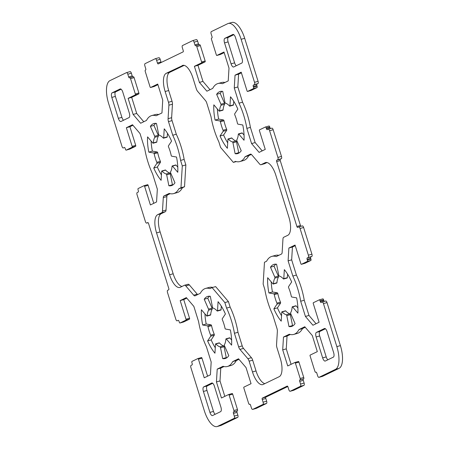 <?xml version="1.0" encoding="UTF-8"?>
<svg xmlns="http://www.w3.org/2000/svg" width="449" height="449" viewBox="0 0 449 449"><rect width="100%" height="100%" fill="white"/><g stroke="black" fill="none" stroke-linecap="round" stroke-linejoin="round"><path stroke-width="0.67" d="M182.288 65.543A16.13 6.454 74.3 0 1 182.726 65.38A16.13 6.454 74.3 0 1 192.969 78.059L196.314 88.807A4.03 1.616 -105.7 0 0 197.594 91.315L205.502 100.593A4.03 1.616 74.3 0 1 206.781 103.102L211.019 116.712A40.522 16.226 -105.7 0 0 218.865 141.906L220.582 147.412L233.362 162.392L235.472 161.376A40.522 16.226 -105.7 0 0 239.867 161.561A40.522 16.226 -105.7 0 0 245.126 156.701L250.346 154.181A4.03 1.616 74.3 0 1 250.458 154.136A4.03 1.616 74.3 0 1 251.737 154.804L259.651 164.076A4.03 1.616 -105.7 0 0 260.936 164.738A4.03 1.616 -105.7 0 0 261.043 164.699L265.163 162.706A16.13 6.454 74.3 0 1 265.595 162.544A16.13 6.454 74.3 0 1 275.838 175.222L288.881 217.092A16.13 6.454 74.3 0 1 287.775 235.31L283.656 237.302A4.03 1.616 -105.7 0 0 282.965 238.93L282.146 252.428A4.03 1.616 74.3 0 1 281.456 254.055L276.236 256.581A40.522 16.226 -105.7 0 0 271.841 256.39A40.522 16.226 -105.7 0 0 266.577 261.251L264.467 262.272L263.148 284.071L264.859 289.577A40.522 16.226 -105.7 0 0 272.706 314.771L276.949 328.382A4.03 1.616 74.3 0 1 277.364 331.306L276.545 344.804A4.03 1.616 -105.7 0 0 276.96 347.728L280.305 358.482A16.13 6.454 74.3 0 1 279.205 376.694L263.153 384.456A16.13 6.454 74.3 0 1 262.721 384.619A16.13 6.454 74.3 0 1 252.478 371.94L249.128 361.187A4.03 1.616 -105.7 0 0 247.848 358.678L239.94 349.406A4.03 1.616 74.3 0 1 238.66 346.897L234.423 333.281A40.522 16.226 -105.7 0 0 226.577 308.093L224.859 302.581L212.08 287.601L209.969 288.623A40.522 16.226 -105.7 0 0 205.575 288.432A40.522 16.226 -105.7 0 0 200.316 293.292L195.096 295.818A4.03 1.616 74.3 0 1 194.984 295.857A4.03 1.616 74.3 0 1 193.704 295.195L185.791 285.918A4.03 1.616 -105.7 0 0 184.511 285.255A4.03 1.616 -105.7 0 0 184.399 285.3L180.279 287.293A16.13 6.454 74.3 0 1 179.847 287.455A16.13 6.454 74.3 0 1 169.604 274.771L156.561 232.902A16.13 6.454 74.3 0 1 157.666 214.689L161.786 212.697A4.03 1.616 -105.7 0 0 162.476 211.069L163.296 197.571A4.03 1.616 74.3 0 1 163.986 195.944L169.206 193.418A40.522 16.226 -105.7 0 0 173.606 193.609A40.522 16.226 -105.7 0 0 178.865 188.748L180.975 187.727L182.294 165.928L180.582 160.422A40.522 16.226 -105.7 0 0 172.736 135.228L168.493 121.617A4.03 1.616 74.3 0 1 168.078 118.688L168.897 105.195A4.03 1.616 -105.7 0 0 168.482 102.265L165.137 91.517A16.13 6.454 74.3 0 1 166.237 73.305L183.181 65.29M184.152 65.363L169.795 72.306A16.13 6.454 -105.7 0 0 168.695 90.518L172.04 101.272A4.03 1.616 74.3 0 1 172.455 104.196L171.636 117.694A4.03 1.616 -105.7 0 0 172.051 120.618L176.294 134.229A40.522 16.226 74.3 0 1 184.141 159.423L185.852 164.929L184.533 186.728L182.423 187.749A40.522 16.226 74.3 0 1 177.159 192.61L173.606 193.609M172.736 135.228L176.294 134.229M180.582 160.422L184.141 159.423M182.294 165.928L185.852 164.929M180.975 187.727L184.533 186.728M178.865 188.748L182.423 187.749M170.165 193.676L167.544 194.945A4.03 1.616 -105.7 0 0 166.854 196.572L166.035 210.07A4.03 1.616 74.3 0 1 165.344 211.698L161.225 213.69A16.13 6.454 -105.7 0 0 160.119 231.909L173.162 273.778A16.13 6.454 -105.7 0 0 181.974 286.473M187.957 284.301A4.03 1.616 74.3 0 1 188.064 284.262A4.03 1.616 74.3 0 1 189.349 284.924L197.263 294.196A4.03 1.616 -105.7 0 0 197.65 294.583M205.575 288.432L209.133 287.439A40.522 16.226 74.3 0 1 212.764 287.411M212.08 287.601L215.638 286.608L228.418 301.588L230.135 307.094A40.522 16.226 74.3 0 1 237.981 332.288L242.219 345.898A4.03 1.616 -105.7 0 0 243.498 348.407L251.406 357.685A4.03 1.616 74.3 0 1 252.686 360.193L256.031 370.941A16.13 6.454 -105.7 0 0 264.848 383.637M224.859 302.581L228.418 301.588M226.577 308.093L230.135 307.094M234.423 333.281L237.981 332.288M271.841 256.39L275.394 255.391A40.522 16.226 74.3 0 1 278.835 255.324M267.026 162.527L264.601 163.7A4.03 1.616 74.3 0 1 264.489 163.745A4.03 1.616 74.3 0 1 264.377 163.762M251.35 154.417L248.684 155.708A40.522 16.226 74.3 0 1 243.425 160.568L239.867 161.561M245.126 156.701L248.684 155.708M233.362 162.392L236.236 161.589M150.376 126.382L153.934 125.383L158.239 135.272A0.808 0.326 74.3 0 1 158.334 136.3A20.16 8.071 -105.7 0 0 156.836 141.918A0.808 0.326 74.3 0 1 156.679 142.226L153.12 143.225A0.808 0.326 -105.7 0 0 153.277 142.917A20.16 8.071 74.3 0 1 154.776 137.293A0.808 0.326 -105.7 0 0 154.681 136.266L150.376 126.382A32.255 12.914 74.3 0 1 153.962 123.531A32.255 12.914 74.3 0 1 156.471 123.43L158.643 134.352A0.808 0.326 -105.7 0 0 159.131 135.188A20.16 8.071 74.3 0 1 163.279 138.079A0.808 0.326 -105.7 0 0 163.52 138.191A0.808 0.326 -105.7 0 0 163.683 137.86L164.227 128.829A32.255 12.914 74.3 0 1 171.569 141.132L168.448 145.852A0.808 0.326 -105.7 0 0 168.521 146.862A20.16 8.071 74.3 0 1 171.176 155.371A0.808 0.326 -105.7 0 0 171.67 156.179L176.524 157.043A32.255 12.914 74.3 0 1 177.765 172.293L172.472 166.085A0.808 0.326 -105.7 0 0 172.22 165.956A0.808 0.326 -105.7 0 0 172.062 166.265A20.16 8.071 74.3 0 1 170.558 171.883A0.808 0.326 -105.7 0 0 170.654 172.91L174.964 182.799A32.255 12.914 74.3 0 1 171.372 185.65A32.255 12.914 74.3 0 1 168.863 185.746L166.691 174.829A0.808 0.326 -105.7 0 0 166.203 173.988A20.16 8.071 74.3 0 1 162.055 171.103A0.808 0.326 -105.7 0 0 161.814 170.985A0.808 0.326 -105.7 0 0 161.651 171.322L161.107 180.346A32.255 12.914 74.3 0 1 153.766 168.044L156.886 163.329A0.808 0.326 -105.7 0 0 156.813 162.314A20.16 8.071 74.3 0 1 154.164 153.811A0.808 0.326 -105.7 0 0 153.67 152.997L148.81 152.138L152.368 151.139L157.229 151.998A0.808 0.326 74.3 0 1 157.722 152.812A20.16 8.071 -105.7 0 0 160.372 161.32A0.808 0.326 74.3 0 1 160.445 162.33L157.324 167.05A32.255 12.914 -105.7 0 0 161.438 174.914M155.831 123.352A32.255 12.914 -105.7 0 0 153.934 125.383M148.81 152.138A32.255 12.914 74.3 0 1 147.569 136.889L152.862 143.091A0.808 0.326 -105.7 0 0 153.12 143.225M151.1 141.031A32.255 12.914 -105.7 0 0 152.368 151.139M153.766 168.044L157.324 167.05M161.814 170.985L165.372 169.991A0.808 0.326 74.3 0 1 165.614 170.104A20.16 8.071 -105.7 0 0 169.761 172.994A0.808 0.326 74.3 0 1 170.25 173.83L172.422 184.752A32.255 12.914 -105.7 0 0 173.061 184.831M168.863 185.746L172.422 184.752M172.22 165.956L175.778 164.957A0.808 0.326 74.3 0 1 176.03 165.092L177.793 167.151M167.46 133.269L167.241 136.861A0.808 0.326 74.3 0 1 167.079 137.198L163.52 138.191M288.971 326.563L286.799 315.647A0.808 0.326 -105.7 0 0 286.31 314.811A20.16 8.071 74.3 0 1 282.163 311.92A0.808 0.326 -105.7 0 0 281.921 311.802A0.808 0.326 -105.7 0 0 281.759 312.139L281.214 321.164A32.255 12.914 74.3 0 1 273.873 308.861L276.994 304.147A0.808 0.326 -105.7 0 0 276.921 303.131A20.16 8.071 74.3 0 1 274.272 294.628A0.808 0.326 -105.7 0 0 273.772 293.814L268.917 292.956A32.255 12.914 74.3 0 1 267.677 277.707L272.97 283.908A0.808 0.326 -105.7 0 0 273.222 284.043A0.808 0.326 -105.7 0 0 273.385 283.734A20.16 8.071 74.3 0 1 274.883 278.111A0.808 0.326 -105.7 0 0 274.788 277.084L270.478 267.2A32.255 12.914 74.3 0 1 274.07 264.349A32.255 12.914 74.3 0 1 276.578 264.248L278.75 275.17A0.808 0.326 -105.7 0 0 279.239 276.006A20.16 8.071 74.3 0 1 283.386 278.896A0.808 0.326 -105.7 0 0 283.628 279.009A0.808 0.326 -105.7 0 0 283.79 278.677L284.335 269.647A32.255 12.914 74.3 0 1 291.676 281.95L288.555 286.67A0.808 0.326 -105.7 0 0 288.628 287.68A20.16 8.071 74.3 0 1 291.278 296.188A0.808 0.326 -105.7 0 0 291.771 297.002L296.632 297.861A32.255 12.914 74.3 0 1 297.872 313.11L292.58 306.903A0.808 0.326 -105.7 0 0 292.321 306.774A0.808 0.326 -105.7 0 0 292.164 307.082A20.16 8.071 74.3 0 1 290.666 312.7A0.808 0.326 -105.7 0 0 290.761 313.728L295.066 323.617A32.255 12.914 74.3 0 1 291.48 326.468A32.255 12.914 74.3 0 1 288.971 326.563L292.529 325.57A32.255 12.914 -105.7 0 0 293.169 325.648M292.321 306.774L295.88 305.775A0.808 0.326 74.3 0 1 296.138 305.909L297.9 307.969M287.562 274.086L287.349 277.678A0.808 0.326 74.3 0 1 287.186 278.015L283.628 279.009M270.478 267.2L274.036 266.201L278.346 276.09A0.808 0.326 74.3 0 1 278.442 277.117A20.16 8.071 -105.7 0 0 276.938 282.735A0.808 0.326 74.3 0 1 276.78 283.044L273.222 284.043M275.939 264.169A32.255 12.914 -105.7 0 0 274.036 266.201M268.917 292.956L272.476 291.957L277.33 292.821A0.808 0.326 74.3 0 1 277.824 293.629A20.16 8.071 -105.7 0 0 280.479 302.138A0.808 0.326 74.3 0 1 280.552 303.148L277.431 307.868A32.255 12.914 -105.7 0 0 281.54 315.731M271.207 281.849A32.255 12.914 -105.7 0 0 272.476 291.957M273.873 308.861L277.431 307.868M281.921 311.802L285.48 310.809A0.808 0.326 74.3 0 1 285.721 310.921A20.16 8.071 -105.7 0 0 289.869 313.812A0.808 0.326 74.3 0 1 290.357 314.648L292.529 325.57M226.06 338.815A0.808 0.326 -105.7 0 0 225.903 339.124A20.16 8.071 74.3 0 1 224.399 344.748A0.808 0.326 -105.7 0 0 224.494 345.775L228.805 355.659A32.255 12.914 74.3 0 1 225.213 358.51A32.255 12.914 74.3 0 1 222.704 358.611L220.532 347.689A0.808 0.326 -105.7 0 0 220.044 346.853A20.16 8.071 74.3 0 1 215.896 343.962A0.808 0.326 -105.7 0 0 215.655 343.85A0.808 0.326 -105.7 0 0 215.492 344.181L214.948 353.211A32.255 12.914 74.3 0 1 207.606 340.909L210.727 336.194A0.808 0.326 -105.7 0 0 210.654 335.179A20.16 8.071 74.3 0 1 208.005 326.67A0.808 0.326 -105.7 0 0 207.511 325.862L202.651 325.003A32.255 12.914 74.3 0 1 201.41 309.748L206.703 315.956A0.808 0.326 -105.7 0 0 206.961 316.085A0.808 0.326 -105.7 0 0 207.118 315.776A20.16 8.071 74.3 0 1 208.617 310.158A0.808 0.326 -105.7 0 0 208.521 309.131L204.216 299.242A32.255 12.914 74.3 0 1 207.803 296.391A32.255 12.914 74.3 0 1 210.312 296.295L212.484 307.211A0.808 0.326 -105.7 0 0 212.972 308.053A20.16 8.071 74.3 0 1 217.12 310.938A0.808 0.326 -105.7 0 0 217.361 311.056A0.808 0.326 -105.7 0 0 217.524 310.719L218.068 301.694A32.255 12.914 74.3 0 1 225.409 313.997L222.289 318.711A0.808 0.326 -105.7 0 0 222.362 319.727A20.16 8.071 74.3 0 1 225.016 328.236A0.808 0.326 -105.7 0 0 225.51 329.044L230.365 329.903A32.255 12.914 74.3 0 1 231.605 345.152L226.313 338.95A0.808 0.326 -105.7 0 0 226.06 338.815L229.619 337.822A0.808 0.326 74.3 0 1 229.871 337.951L231.633 340.016M221.301 306.134L221.082 309.726A0.808 0.326 74.3 0 1 220.919 310.057L217.361 311.056M204.216 299.242L207.769 298.243L212.08 308.132A0.808 0.326 74.3 0 1 212.175 309.159A20.16 8.071 -105.7 0 0 210.676 314.783A0.808 0.326 74.3 0 1 210.519 315.091L206.961 316.085M209.672 296.211A32.255 12.914 -105.7 0 0 207.769 298.243M202.651 325.003L206.209 324.004L211.064 324.863A0.808 0.326 74.3 0 1 211.563 325.671A20.16 8.071 -105.7 0 0 214.212 334.179A0.808 0.326 74.3 0 1 214.285 335.195L211.165 339.91A32.255 12.914 -105.7 0 0 215.279 347.773M204.94 313.89A32.255 12.914 -105.7 0 0 206.209 324.004M207.606 340.909L211.165 339.91M215.655 343.85L219.213 342.851A0.808 0.326 74.3 0 1 219.454 342.969A20.16 8.071 -105.7 0 0 223.602 345.853A0.808 0.326 74.3 0 1 224.09 346.695L226.262 357.612A32.255 12.914 -105.7 0 0 226.902 357.696M222.704 358.611L226.262 357.612M223.097 109.876A0.808 0.326 74.3 0 1 222.94 110.185L219.381 111.178A0.808 0.326 -105.7 0 0 219.544 110.869A20.16 8.071 74.3 0 1 221.043 105.251A0.808 0.326 -105.7 0 0 220.947 104.224L216.637 94.335L220.195 93.341L224.506 103.225A0.808 0.326 74.3 0 1 224.601 104.252A20.16 8.071 -105.7 0 0 223.097 109.876L219.544 110.869M216.637 94.335A32.255 12.914 74.3 0 1 220.229 91.484A32.255 12.914 74.3 0 1 222.738 91.388L224.91 102.305A0.808 0.326 -105.7 0 0 225.398 103.147A20.16 8.071 74.3 0 1 229.546 106.031A0.808 0.326 -105.7 0 0 229.787 106.149A0.808 0.326 -105.7 0 0 229.95 105.812L230.494 96.788A32.255 12.914 74.3 0 1 237.835 109.09L234.715 113.805A0.808 0.326 -105.7 0 0 234.788 114.821A20.16 8.071 74.3 0 1 237.437 123.329A0.808 0.326 -105.7 0 0 237.936 124.137L242.791 124.996A32.255 12.914 74.3 0 1 244.032 140.245L238.739 134.043A0.808 0.326 -105.7 0 0 238.481 133.909A0.808 0.326 -105.7 0 0 238.324 134.217A20.16 8.071 74.3 0 1 236.825 139.841A0.808 0.326 -105.7 0 0 236.92 140.868L241.231 150.757A32.255 12.914 74.3 0 1 237.639 153.603A32.255 12.914 74.3 0 1 235.13 153.704L232.958 142.782A0.808 0.326 -105.7 0 0 232.47 141.946A20.16 8.071 74.3 0 1 228.322 139.055A0.808 0.326 -105.7 0 0 228.081 138.943A0.808 0.326 -105.7 0 0 227.918 139.274L227.374 148.305A32.255 12.914 74.3 0 1 220.032 136.002L223.153 131.288A0.808 0.326 -105.7 0 0 223.08 130.272A20.16 8.071 74.3 0 1 220.431 121.763A0.808 0.326 -105.7 0 0 219.931 120.955L215.077 120.096A32.255 12.914 74.3 0 1 213.836 104.842L219.129 111.049A0.808 0.326 -105.7 0 0 219.381 111.178M215.077 120.096L218.635 119.097L223.49 119.956A0.808 0.326 74.3 0 1 223.984 120.764A20.16 8.071 -105.7 0 0 226.638 129.273A0.808 0.326 74.3 0 1 226.711 130.289L223.591 135.003A32.255 12.914 -105.7 0 0 227.699 142.866M217.367 108.984A32.255 12.914 -105.7 0 0 218.635 119.097M220.032 136.002L223.591 135.003M228.081 138.943L231.639 137.944A0.808 0.326 74.3 0 1 231.88 138.062A20.16 8.071 -105.7 0 0 236.028 140.947A0.808 0.326 74.3 0 1 236.516 141.789L238.688 152.705A32.255 12.914 -105.7 0 0 239.328 152.789M235.13 153.704L238.688 152.705M238.481 133.909L242.039 132.915A0.808 0.326 74.3 0 1 242.297 133.044L244.06 135.11M233.721 101.227L233.508 104.819A0.808 0.326 74.3 0 1 233.345 105.15L229.787 106.149M222.098 91.304A32.255 12.914 -105.7 0 0 220.195 93.341M220.897 407.097A4.03 1.616 74.3 0 1 220.622 411.649L212.596 415.533A4.03 1.616 74.3 0 1 212.489 415.572A4.03 1.616 74.3 0 1 209.93 412.401L203.408 391.466A4.03 1.616 74.3 0 1 203.683 386.915L211.709 383.031A4.03 1.616 74.3 0 1 211.816 382.991A4.03 1.616 74.3 0 1 214.381 386.162L220.897 407.097M212.714 383.272L207.242 385.916A4.03 1.616 -105.7 0 0 206.967 390.473L213.488 411.407A4.03 1.616 -105.7 0 0 215.15 414.298M224.545 42.896A4.03 1.616 74.3 0 1 224.82 38.345L232.846 34.466A4.03 1.616 74.3 0 1 232.952 34.421A4.03 1.616 74.3 0 1 235.512 37.593L242.033 58.527A4.03 1.616 74.3 0 1 241.758 63.085L233.733 66.963A4.03 1.616 74.3 0 1 233.626 67.008A4.03 1.616 74.3 0 1 231.067 63.837L224.545 42.896L228.103 41.903L234.619 62.838A4.03 1.616 -105.7 0 0 236.286 65.728M233.85 34.702L228.378 37.351A4.03 1.616 -105.7 0 0 228.103 41.903M327.102 331.654L333.624 352.588A4.03 1.616 74.3 0 1 333.349 357.14L325.323 361.024A4.03 1.616 74.3 0 1 325.216 361.063A4.03 1.616 74.3 0 1 322.651 357.892L316.13 336.958A4.03 1.616 74.3 0 1 316.41 332.406L324.436 328.522A4.03 1.616 74.3 0 1 324.543 328.483A4.03 1.616 74.3 0 1 327.102 331.654M325.435 328.763L319.969 331.407A4.03 1.616 -105.7 0 0 319.688 335.959L326.21 356.893A4.03 1.616 -105.7 0 0 327.877 359.784M121.123 89.216L115.651 91.86A4.03 1.616 -105.7 0 0 115.376 96.412L121.898 117.346A4.03 1.616 -105.7 0 0 123.565 120.237M118.34 118.345L111.818 97.411A4.03 1.616 74.3 0 1 112.093 92.859L120.119 88.975A4.03 1.616 74.3 0 1 120.231 88.936A4.03 1.616 74.3 0 1 122.79 92.107L129.312 113.041A4.03 1.616 74.3 0 1 129.031 117.593L121.011 121.477A4.03 1.616 74.3 0 1 120.899 121.516A4.03 1.616 74.3 0 1 118.34 118.345L121.898 117.346M128.128 98.365L133.14 114.45L140.644 123.251L146.475 120.433A40.522 16.226 74.3 0 1 151.734 115.573A40.522 16.226 74.3 0 1 156.129 115.763L161.96 112.94L162.734 100.133L157.728 84.053L150.583 87.504A0.808 0.326 74.3 0 1 150.561 87.51A0.808 0.326 74.3 0 1 150.05 86.876L145.263 71.514A1.212 0.483 74.3 0 1 145.347 70.145L145.644 70.005A1.212 0.483 -105.7 0 0 145.723 68.635L144.887 65.947A2.015 0.808 74.3 0 1 145.027 63.674L155.259 58.724A2.015 0.808 74.3 0 1 155.315 58.701A2.015 0.808 74.3 0 1 156.594 60.289L157.431 62.978A1.212 0.483 -105.7 0 0 158.2 63.926A1.212 0.483 -105.7 0 0 158.233 63.915L183.119 51.882A1.212 0.483 -105.7 0 0 183.203 50.513L182.361 47.824A2.015 0.808 74.3 0 1 182.502 45.551L192.739 40.601A2.015 0.808 74.3 0 1 192.789 40.578A2.015 0.808 74.3 0 1 194.069 42.167L194.911 44.855A1.212 0.483 -105.7 0 0 195.674 45.804A1.212 0.483 -105.7 0 0 195.708 45.792L196.005 45.652A1.212 0.483 74.3 0 1 196.033 45.635A1.212 0.483 74.3 0 1 196.802 46.589L201.59 61.956A0.808 0.326 74.3 0 1 201.534 62.866L194.395 66.317L199.401 82.403L206.91 91.203L212.736 88.386A40.522 16.226 74.3 0 1 218.001 83.525A40.522 16.226 74.3 0 1 222.395 83.716L228.227 80.899L229.001 68.091L223.989 52.005L216.85 55.457A0.808 0.326 74.3 0 1 216.828 55.468A0.808 0.326 74.3 0 1 216.317 54.834L211.53 39.467A1.212 0.483 74.3 0 1 211.614 38.103L211.906 37.957A1.212 0.483 -105.7 0 0 211.99 36.594L211.153 33.905A2.015 0.808 74.3 0 1 211.288 31.626L227.783 23.651A20.16 8.071 74.3 0 1 228.322 23.449A20.16 8.071 74.3 0 1 241.13 39.299L254.527 82.324A2.015 0.808 74.3 0 1 254.392 84.597L253.359 85.097A1.212 0.483 -105.7 0 0 253.275 86.466L253.517 87.229A1.212 0.483 74.3 0 1 253.432 88.599L247.545 91.444A0.808 0.326 74.3 0 1 247.522 91.456A0.808 0.326 74.3 0 1 247.012 90.821L241.208 72.188L235.04 75.174L234.266 87.982L238.997 103.186A40.522 16.226 74.3 0 1 246.849 128.375L251.58 143.579L259.09 152.385L265.258 149.399L259.455 130.771A0.808 0.326 74.3 0 1 259.505 129.862L265.398 127.011A1.212 0.483 74.3 0 1 265.432 127A1.212 0.483 74.3 0 1 266.201 127.948L266.437 128.717A1.212 0.483 -105.7 0 0 267.206 129.671A1.212 0.483 -105.7 0 0 267.239 129.66L268.272 129.16A2.015 0.808 74.3 0 1 268.322 129.138A2.015 0.808 74.3 0 1 269.602 130.726L277.92 157.419A2.015 0.808 74.3 0 1 277.779 159.698L276.752 160.198A1.212 0.483 -105.7 0 0 276.668 161.561L296.89 226.481A1.212 0.483 -105.7 0 0 297.653 227.435A1.212 0.483 -105.7 0 0 297.687 227.418L298.72 226.925A2.015 0.808 74.3 0 1 298.776 226.902A2.015 0.808 74.3 0 1 300.055 228.485L308.368 255.184A2.015 0.808 74.3 0 1 308.233 257.462L307.2 257.962A1.212 0.483 -105.7 0 0 307.116 259.326L307.357 260.094A1.212 0.483 74.3 0 1 307.273 261.458L301.386 264.309A0.808 0.326 74.3 0 1 301.363 264.315A0.808 0.326 74.3 0 1 300.852 263.681L295.049 245.053L288.881 248.033L288.106 260.841L292.838 276.045A40.522 16.226 74.3 0 1 300.684 301.24L305.421 316.444L312.931 325.244L319.099 322.264L313.295 303.631A0.808 0.326 74.3 0 1 313.346 302.721L319.239 299.876A1.212 0.483 74.3 0 1 319.273 299.859A1.212 0.483 74.3 0 1 320.042 300.813L320.277 301.582A1.212 0.483 -105.7 0 0 321.046 302.531A1.212 0.483 -105.7 0 0 321.08 302.519L322.113 302.02A2.015 0.808 74.3 0 1 322.163 302.003A2.015 0.808 74.3 0 1 323.443 303.586L336.845 346.611A20.16 8.071 74.3 0 1 335.465 369.375L318.97 377.351A2.015 0.808 74.3 0 1 318.919 377.373A2.015 0.808 74.3 0 1 317.639 375.791L316.798 373.097A1.212 0.483 -105.7 0 0 316.029 372.148A1.212 0.483 -105.7 0 0 316.001 372.159L315.703 372.305A1.212 0.483 74.3 0 1 315.669 372.316A1.212 0.483 74.3 0 1 314.906 371.362L310.119 356.001A0.808 0.326 74.3 0 1 310.175 355.086L317.314 351.634L312.308 335.549L304.798 326.749L298.967 329.566A40.522 16.226 74.3 0 1 293.708 334.426A40.522 16.226 74.3 0 1 289.313 334.236L283.482 337.053L282.707 349.861L287.719 365.946L294.858 362.495A0.808 0.326 74.3 0 1 294.881 362.483A0.808 0.326 74.3 0 1 295.391 363.118L300.179 378.485A1.212 0.483 74.3 0 1 300.095 379.848L299.803 379.994A1.212 0.483 -105.7 0 0 299.719 381.358L300.555 384.047A2.015 0.808 74.3 0 1 300.415 386.325L290.183 391.275A2.015 0.808 74.3 0 1 290.127 391.292A2.015 0.808 74.3 0 1 288.847 389.71L288.011 387.021A1.212 0.483 -105.7 0 0 287.242 386.067A1.212 0.483 -105.7 0 0 287.208 386.084L262.323 398.117A1.212 0.483 -105.7 0 0 262.238 399.481L263.08 402.169A2.015 0.808 74.3 0 1 262.94 404.448L252.708 409.398A2.015 0.808 74.3 0 1 252.652 409.415A2.015 0.808 74.3 0 1 251.373 407.832L250.536 405.144A1.212 0.483 -105.7 0 0 249.767 404.19A1.212 0.483 -105.7 0 0 249.734 404.207L249.436 404.347A1.212 0.483 74.3 0 1 249.408 404.358A1.212 0.483 74.3 0 1 248.639 403.41L243.852 388.043A0.808 0.326 74.3 0 1 243.908 387.133L251.047 383.676L246.041 367.591L238.531 358.79L232.705 361.608A40.522 16.226 74.3 0 1 227.447 366.468A40.522 16.226 74.3 0 1 223.046 366.277L217.215 369.1L216.44 381.908L221.452 397.994L228.592 394.536A0.808 0.326 74.3 0 1 228.614 394.531A0.808 0.326 74.3 0 1 229.125 395.165L233.912 410.526A1.212 0.483 74.3 0 1 233.828 411.896L233.536 412.036A1.212 0.483 -105.7 0 0 233.452 413.406L234.288 416.094A2.015 0.808 74.3 0 1 234.154 418.367L217.658 426.342A20.16 8.071 74.3 0 1 217.12 426.55A20.16 8.071 74.3 0 1 204.312 410.7L190.915 367.675A2.015 0.808 74.3 0 1 191.049 365.396L192.082 364.897A1.212 0.483 -105.7 0 0 192.166 363.533L191.925 362.764A1.212 0.483 74.3 0 1 192.009 361.4L197.897 358.549A0.808 0.326 74.3 0 1 197.919 358.543A0.808 0.326 74.3 0 1 198.436 359.178L204.233 377.805L210.401 374.825L211.176 362.017L206.445 346.813A40.522 16.226 74.3 0 1 198.598 321.619L193.861 306.414L186.352 297.614L180.189 300.594L185.987 319.228A0.808 0.326 74.3 0 1 185.937 320.137L180.043 322.983A1.212 0.483 74.3 0 1 180.01 322.999A1.212 0.483 74.3 0 1 179.241 322.045L179.005 321.276A1.212 0.483 -105.7 0 0 178.236 320.328A1.212 0.483 -105.7 0 0 178.202 320.339L177.175 320.839A2.015 0.808 74.3 0 1 177.119 320.861A2.015 0.808 74.3 0 1 175.84 319.273L167.522 292.574A2.015 0.808 74.3 0 1 167.662 290.301L168.689 289.801A1.212 0.483 -105.7 0 0 168.773 288.432L148.552 223.518A1.212 0.483 -105.7 0 0 147.788 222.564A1.212 0.483 -105.7 0 0 147.755 222.575L146.722 223.074A2.015 0.808 74.3 0 1 146.671 223.097A2.015 0.808 74.3 0 1 145.386 221.509L137.074 194.81A2.015 0.808 74.3 0 1 137.209 192.537L138.241 192.037A1.212 0.483 -105.7 0 0 138.326 190.673L138.084 189.905A1.212 0.483 74.3 0 1 138.169 188.535L144.056 185.69A0.808 0.326 74.3 0 1 144.078 185.678A0.808 0.326 74.3 0 1 144.595 186.313L150.393 204.946L156.561 201.966L157.335 189.158L152.604 173.948A40.522 16.226 74.3 0 1 144.758 148.759L140.021 133.555L132.511 124.749L126.349 127.735L132.152 146.363A0.808 0.326 74.3 0 1 132.096 147.272L126.203 150.123A1.212 0.483 74.3 0 1 126.169 150.134A1.212 0.483 74.3 0 1 125.406 149.186L125.164 148.417A1.212 0.483 -105.7 0 0 124.395 147.463A1.212 0.483 -105.7 0 0 124.362 147.48L123.335 147.974A2.015 0.808 74.3 0 1 123.279 147.996A2.015 0.808 74.3 0 1 121.999 146.413L108.596 103.388A20.16 8.071 74.3 0 1 109.977 80.618L126.472 72.643A2.015 0.808 74.3 0 1 126.523 72.626A2.015 0.808 74.3 0 1 127.808 74.208L128.644 76.897A1.212 0.483 -105.7 0 0 129.413 77.851A1.212 0.483 -105.7 0 0 129.441 77.84L129.739 77.694A1.212 0.483 74.3 0 1 129.772 77.683A1.212 0.483 74.3 0 1 130.541 78.631L135.323 93.998A0.808 0.326 74.3 0 1 135.267 94.907L128.128 98.365L131.686 97.366L138.825 93.914A0.808 0.326 -105.7 0 0 138.881 92.999L134.094 77.638A1.212 0.483 -105.7 0 0 133.331 76.684A1.212 0.483 -105.7 0 0 133.297 76.695L129.806 77.677M129.694 149.147A1.212 0.483 -105.7 0 0 129.727 149.141A1.212 0.483 -105.7 0 0 129.761 149.124L135.654 146.279A0.808 0.326 -105.7 0 0 135.705 145.369L129.901 126.736L132.949 125.265M126.349 127.735L129.901 126.736M153.754 203.318L148.148 185.319A0.808 0.326 -105.7 0 0 147.637 184.685A0.808 0.326 -105.7 0 0 147.614 184.691L144.101 185.678M183.534 322.006A1.212 0.483 -105.7 0 0 183.568 322A1.212 0.483 -105.7 0 0 183.602 321.989L189.495 319.138A0.808 0.326 -105.7 0 0 189.545 318.229L183.742 299.601L186.79 298.125M180.189 300.594L183.742 299.601M207.595 376.183L201.988 358.179A0.808 0.326 -105.7 0 0 201.478 357.544A0.808 0.326 -105.7 0 0 201.455 357.556L197.942 358.538M217.12 426.55L220.678 425.551A20.16 8.071 -105.7 0 0 221.217 425.349L237.712 417.374A2.015 0.808 -105.7 0 0 237.847 415.095L237.01 412.406A1.212 0.483 74.3 0 1 237.094 411.043L237.386 410.897A1.212 0.483 -105.7 0 0 237.47 409.533L232.683 394.166A0.808 0.326 -105.7 0 0 232.172 393.532A0.808 0.326 -105.7 0 0 232.15 393.543L228.636 394.525L232.172 393.532M224.814 396.366L219.999 380.909L220.773 368.101L224.006 366.541M216.44 381.908L219.999 380.909M217.215 369.1L220.773 368.101M227.447 366.468L230.999 365.475A40.522 16.226 -105.7 0 0 236.264 360.614L238.969 359.301M232.705 361.608L236.264 360.614M256.154 408.433A2.015 0.808 -105.7 0 0 256.211 408.422A2.015 0.808 -105.7 0 0 256.261 408.399L266.498 403.449A2.015 0.808 -105.7 0 0 266.639 401.176L265.797 398.488A1.212 0.483 74.3 0 1 265.881 397.118L287.798 386.522M293.629 390.31A2.015 0.808 -105.7 0 0 293.685 390.299A2.015 0.808 -105.7 0 0 293.741 390.276L303.973 385.326A2.015 0.808 -105.7 0 0 304.113 383.053L303.277 380.365A1.212 0.483 74.3 0 1 303.356 378.995L303.653 378.855A1.212 0.483 -105.7 0 0 303.737 377.486L298.95 362.124A0.808 0.326 -105.7 0 0 298.439 361.49A0.808 0.326 -105.7 0 0 298.417 361.496L294.903 362.483M291.081 364.319L286.266 348.867L287.04 336.06L290.273 334.494M282.707 349.861L286.266 348.867M283.482 337.053L287.04 336.06M293.708 334.426L297.266 333.427A40.522 16.226 -105.7 0 0 302.525 328.567L305.236 327.259M298.967 329.566L302.525 328.567M322.416 376.385A2.015 0.808 -105.7 0 0 322.477 376.374A2.015 0.808 -105.7 0 0 322.528 376.357L339.023 368.382A20.16 8.071 -105.7 0 0 340.404 345.612L327.001 302.587A2.015 0.808 -105.7 0 0 325.721 301.004A2.015 0.808 -105.7 0 0 325.665 301.026L322.219 301.992M324.285 301.408A1.212 0.483 74.3 0 1 323.836 300.583L323.594 299.814A1.212 0.483 -105.7 0 0 322.831 298.866A1.212 0.483 -105.7 0 0 322.797 298.877L319.306 299.853M316.051 323.735L308.979 315.445L304.242 300.241A40.522 16.226 -105.7 0 0 296.396 275.052L291.665 259.842L292.439 247.034L295.246 245.682M305.421 316.444L308.979 315.445M300.684 301.24L304.242 300.241M292.838 276.045L296.396 275.052M288.106 260.841L291.665 259.842M288.881 248.033L292.439 247.034M304.899 263.322A0.808 0.326 -105.7 0 0 304.922 263.322A0.808 0.326 -105.7 0 0 304.944 263.31L310.831 260.465A1.212 0.483 -105.7 0 0 310.916 259.095L310.674 258.327A1.212 0.483 74.3 0 1 310.759 256.963L311.791 256.463A2.015 0.808 -105.7 0 0 311.926 254.19L303.614 227.491A2.015 0.808 -105.7 0 0 302.329 225.903A2.015 0.808 -105.7 0 0 302.278 225.926L298.832 226.891M300.892 226.307A1.212 0.483 74.3 0 1 300.448 225.482L280.227 160.568A1.212 0.483 74.3 0 1 280.311 159.199L281.338 158.699A2.015 0.808 -105.7 0 0 281.478 156.426L273.16 129.727A2.015 0.808 -105.7 0 0 271.881 128.139A2.015 0.808 -105.7 0 0 271.825 128.161L268.379 129.127M270.444 128.543A1.212 0.483 74.3 0 1 269.995 127.724L269.759 126.955A1.212 0.483 -105.7 0 0 268.99 126.001A1.212 0.483 -105.7 0 0 268.957 126.017L265.466 126.994M262.21 150.875L255.139 142.586L250.402 127.381A40.522 16.226 -105.7 0 0 242.555 102.187L237.824 86.983L238.599 74.175L241.405 72.817M251.58 143.579L255.139 142.586M246.849 128.375L250.402 127.381M238.997 103.186L242.555 102.187M234.266 87.982L237.824 86.983M235.04 75.174L238.599 74.175M251.058 90.462A0.808 0.326 -105.7 0 0 251.081 90.457A0.808 0.326 -105.7 0 0 251.103 90.451L256.991 87.6A1.212 0.483 -105.7 0 0 257.075 86.236L256.834 85.467A1.212 0.483 74.3 0 1 256.918 84.103L257.951 83.604A2.015 0.808 -105.7 0 0 258.085 81.325L244.688 38.3A20.16 8.071 -105.7 0 0 231.88 22.45L228.322 23.449M216.828 55.468L220.386 54.469A0.808 0.326 -105.7 0 0 220.386 54.469A0.808 0.326 -105.7 0 0 220.408 54.464L224.186 52.634M224.994 82.459A40.522 16.226 -105.7 0 0 221.553 82.532L218.001 83.525M210.031 89.699L202.959 81.409L197.953 65.324L205.092 61.867A0.808 0.326 -105.7 0 0 205.148 60.957L200.361 45.59A1.212 0.483 -105.7 0 0 199.592 44.642A1.212 0.483 -105.7 0 0 199.564 44.653L196.073 45.63M199.401 82.403L202.959 81.409M194.395 66.317L197.953 65.324M199.07 44.788A1.212 0.483 74.3 0 1 198.464 43.856L197.627 41.168A2.015 0.808 -105.7 0 0 196.348 39.585A2.015 0.808 -105.7 0 0 196.292 39.602L192.846 40.567M161.202 62.478A1.212 0.483 74.3 0 1 160.989 61.979L160.153 59.29A2.015 0.808 -105.7 0 0 158.873 57.708A2.015 0.808 -105.7 0 0 158.817 57.725L155.371 58.69M154.097 86.517A0.808 0.326 -105.7 0 0 154.119 86.517A0.808 0.326 -105.7 0 0 154.142 86.505L157.919 84.681M158.727 114.506A40.522 16.226 -105.7 0 0 155.292 114.574L151.734 115.573M143.764 121.741L136.692 113.451L131.686 97.366M133.14 114.45L136.692 113.451M132.803 76.835A1.212 0.483 74.3 0 1 132.202 75.903L131.361 73.209A2.015 0.808 -105.7 0 0 130.081 71.627A2.015 0.808 -105.7 0 0 130.03 71.649L126.584 72.615M166.237 73.305L169.795 72.306M165.137 91.517L168.695 90.518M168.482 102.265L172.04 101.272M168.897 105.195L172.455 104.196M168.078 118.688L171.636 117.694M168.493 121.617L172.051 120.618M163.986 195.944L167.544 194.945M163.296 197.571L166.854 196.572M162.476 211.069L166.035 210.07M161.786 212.697L165.344 211.698M157.666 214.689L161.225 213.69M156.561 232.902L160.119 231.909M169.604 274.771L173.162 273.778M185.791 285.918L189.349 284.924M193.704 295.195L197.263 294.196M238.66 346.897L242.219 345.898M239.94 349.406L243.498 348.407M247.848 358.678L251.406 357.685M249.128 361.187L252.686 360.193M252.478 371.94L256.031 370.941M265.163 162.706L266.055 162.459M261.043 164.699L264.601 163.7M154.681 136.266L158.239 135.272M154.776 137.293L158.334 136.3M153.277 142.917L156.836 141.918M153.67 152.997L157.229 151.998M154.164 153.811L157.722 152.812M156.813 162.314L160.372 161.32M156.886 163.329L160.445 162.33M162.055 171.103L165.614 170.104M166.203 173.988L169.761 172.994M166.691 174.829L170.25 173.83M172.472 166.085L176.03 165.092M163.683 137.86L167.241 136.861M292.58 306.903L296.138 305.909M283.79 278.677L287.349 277.678M274.788 277.084L278.346 276.09M274.883 278.111L278.442 277.117M273.385 283.734L276.938 282.735M273.772 293.814L277.33 292.821M274.272 294.628L277.824 293.629M276.921 303.131L280.479 302.138M276.994 304.147L280.552 303.148M282.163 311.92L285.721 310.921M286.31 314.811L289.869 313.812M286.799 315.647L290.357 314.648M226.313 338.95L229.871 337.951M217.524 310.719L221.082 309.726M208.521 309.131L212.08 308.132M208.617 310.158L212.175 309.159M207.118 315.776L210.676 314.783M207.511 325.862L211.064 324.863M208.005 326.67L211.563 325.671M210.654 335.179L214.212 334.179M210.727 336.194L214.285 335.195M215.896 343.962L219.454 342.969M220.044 346.853L223.602 345.853M220.532 347.689L224.09 346.695M219.931 120.955L223.49 119.956M220.431 121.763L223.984 120.764M223.08 130.272L226.638 129.273M223.153 131.288L226.711 130.289M228.322 139.055L231.88 138.062M232.47 141.946L236.028 140.947M232.958 142.782L236.516 141.789M238.739 134.043L242.297 133.044M229.95 105.812L233.508 104.819M220.947 104.224L224.506 103.225M221.043 105.251L224.601 104.252M203.683 386.915L207.242 385.916M203.408 391.466L206.967 390.473M209.93 412.401L213.488 411.407M224.82 38.345L228.378 37.351M231.067 63.837L234.619 62.838M316.41 332.406L319.969 331.407M316.13 336.958L319.688 335.959M322.651 357.892L326.21 356.893M111.818 97.411L115.376 96.412M112.093 92.859L115.651 91.86M126.203 150.123L129.761 149.124M132.096 147.272L135.654 146.279M132.152 146.363L135.705 145.369M144.595 186.313L148.148 185.319M146.722 223.074L148.103 222.687M180.043 322.983L183.602 321.989M185.937 320.137L189.495 319.138M185.987 319.228L189.545 318.229M198.436 359.178L201.988 358.179M217.658 426.342L221.217 425.349M234.154 418.367L237.712 417.374M234.288 416.094L237.847 415.095M233.452 413.406L237.01 412.406M233.536 412.036L237.094 411.043M233.828 411.896L237.386 410.897M233.912 410.526L237.47 409.533M229.125 395.165L232.683 394.166M252.708 409.398L256.261 408.399M262.94 404.448L266.498 403.449M263.08 402.169L266.639 401.176M262.238 399.481L265.797 398.488M262.323 398.117L265.881 397.118M290.183 391.275L293.741 390.276M300.415 386.325L303.973 385.326M300.555 384.047L304.113 383.053M299.719 381.358L303.277 380.365M299.803 379.994L303.356 378.995M300.095 379.848L303.653 378.855M300.179 378.485L303.737 377.486M295.391 363.118L298.95 362.124M315.703 372.305L316.191 372.165M318.97 377.351L322.528 376.357M335.465 369.375L339.023 368.382M336.845 346.611L340.404 345.612M323.443 303.586L327.001 302.587M320.277 301.582L323.836 300.583M320.042 300.813L323.594 299.814M301.386 264.309L304.944 263.31M307.273 261.458L310.831 260.465M307.357 260.094L310.916 259.095M307.116 259.326L310.674 258.327M307.2 257.962L310.759 256.963M308.233 257.462L311.791 256.463M308.368 255.184L311.926 254.19M300.055 228.485L303.614 227.491M296.89 226.481L300.448 225.482M276.668 161.561L280.227 160.568M276.752 160.198L280.311 159.199M277.779 159.698L281.338 158.699M277.92 157.419L281.478 156.426M269.602 130.726L273.16 129.727M266.437 128.717L269.995 127.724M266.201 127.948L269.759 126.955M247.545 91.444L251.103 90.451M253.432 88.599L256.991 87.6M253.517 87.229L257.075 86.236M253.275 86.466L256.834 85.467M253.359 85.097L256.918 84.103M254.392 84.597L257.951 83.604M254.527 82.324L258.085 81.325M241.13 39.299L244.688 38.3M216.85 55.457L220.408 54.464M201.534 62.866L205.092 61.867M201.59 61.956L205.148 60.957M196.802 46.589L200.361 45.59M194.911 44.855L198.464 43.856M194.069 42.167L197.627 41.168M157.431 62.978L160.989 61.979M156.594 60.289L160.153 59.29M150.583 87.504L154.142 86.505M135.267 94.907L138.825 93.914M135.323 93.998L138.881 92.999M130.541 78.631L134.094 77.638M128.644 76.897L132.202 75.903M127.808 74.208L131.361 73.209M184.511 285.255L188.064 284.262M260.936 164.738L264.489 163.745M126.169 150.134L129.727 149.141M144.078 185.678L147.637 184.685M146.671 223.097L148.108 222.693M180.01 322.999L183.568 322M197.919 358.543L201.478 357.544M252.652 409.415L256.211 408.422M290.127 391.292L293.685 390.299M294.881 362.483L298.439 361.49M315.669 372.316L316.197 372.165M318.919 377.373L322.477 376.374M322.163 302.003L325.721 301.004M319.273 299.859L322.831 298.866M301.363 264.315L304.922 263.322M298.776 226.902L302.329 225.903M268.322 129.138L271.881 128.139M265.432 127L268.99 126.001M247.522 91.456L251.081 90.457M196.033 45.635L199.592 44.642M192.789 40.578L196.348 39.585M155.315 58.701L158.873 57.708M150.561 87.51L154.119 86.517M129.772 77.683L133.331 76.684M126.523 72.626L130.081 71.627"/></g></svg>
